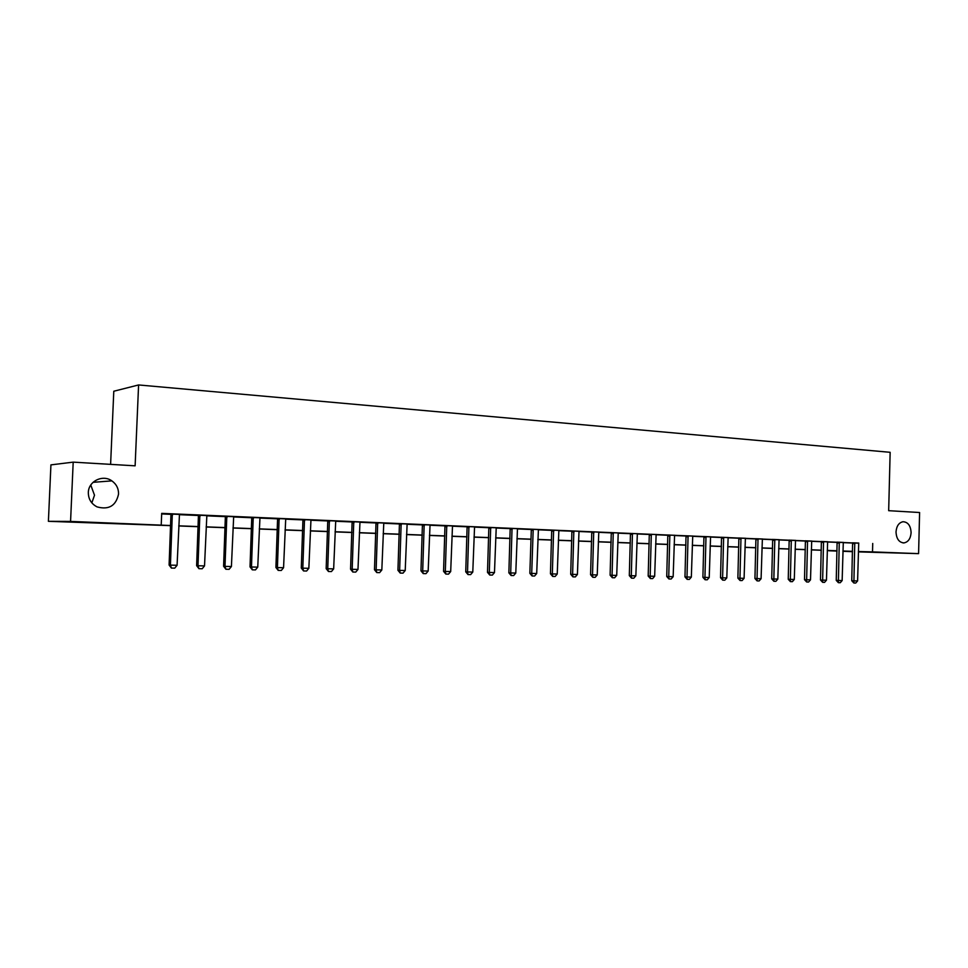 <?xml version="1.0" encoding="UTF-8"?>
<svg xmlns="http://www.w3.org/2000/svg" width="968" height="968" viewBox="0 0 968 968"><rect width="100%" height="100%" fill="white"/><g stroke="black" fill="none" stroke-linecap="round" stroke-linejoin="round"><path stroke-width="1.45" d="M90.774 485.016L94.501 495.229L91.839 502.864M118.556 494.031C116.015 505.78 108.864 510.075 97.102 506.905C91.294 503.868 88.366 499.089 88.33 492.555C88.39 481.229 102.79 474.199 111.877 480.878C116.39 484.133 118.616 488.525 118.556 494.031M911.106 532.678C910.598 538.68 908.202 542.092 903.93 542.915C899.042 542.491 896.404 538.825 896.017 531.94C896.525 526.048 898.861 522.635 903.023 521.728C908.008 522.042 910.706 525.697 911.106 532.678M110.606 464.362L113.788 391.241L138.593 384.949L890.149 452.31L888.672 510.68L919.6 512.52L918.584 553.635L858.362 551.881M852.518 551.663L842.922 551.3M837.03 551.07L828.862 550.768L837.03 550.974M170.755 525.66L48.4 521.316L70.567 521.413L170.755 525.527M70.567 521.413L73.193 462.135L50.929 464.882L48.4 521.316M858.676 543.193L161.704 513.379L161.22 524.862M161.68 513.947L171.082 514.347M179.334 514.686L198.561 515.496M206.716 515.847L225.483 516.634M233.542 516.972L251.849 517.747M259.835 518.074L277.695 518.836M285.584 519.163L303.032 519.901M310.837 520.227L327.862 520.941M335.594 521.268L352.219 521.97M359.866 522.284L376.104 522.974M383.667 523.289L399.53 523.954M407.008 524.269L422.508 524.922M429.925 525.237L445.062 525.878M452.395 526.181L467.205 526.81M474.465 527.112L488.925 527.717M496.124 528.02L510.257 528.625M517.384 528.915L531.214 529.496M538.256 529.798L551.784 530.367M558.766 530.658L571.991 531.214M578.912 531.505L591.847 532.049M598.696 532.339L611.352 532.872M618.141 533.162L630.519 533.683M637.246 533.961L649.371 534.469M656.026 534.76L667.884 535.256M674.49 535.534L686.094 536.018M692.64 536.296L704.002 536.78M710.488 537.046L721.62 537.518M728.045 537.784L738.935 538.244M745.312 538.51L755.972 538.958M762.288 539.224L772.742 539.672M778.998 539.926L789.235 540.362M795.442 540.628L805.473 541.039M811.62 541.306L821.445 541.717M827.543 541.971L837.175 542.382M843.225 542.637L852.651 543.036M858.713 543.048L852.614 542.818M843.285 542.407L837.126 542.165M827.604 541.741L821.396 541.499M811.68 541.064L805.424 540.822M795.502 540.386L789.186 540.144M779.058 539.696L772.694 539.442M762.36 538.995L755.923 538.74M745.372 538.269L738.886 538.014M728.105 537.543L721.571 537.288M710.56 536.804L703.954 536.538M692.713 536.054L686.046 535.788M674.563 535.292L667.835 535.014M656.098 534.518L649.31 534.239M637.319 533.719L630.47 533.441M618.213 532.92L611.292 532.63M598.769 532.097L591.787 531.807M578.985 531.263L571.931 530.972M558.851 530.379L551.724 530.113M538.341 529.556L531.154 529.254M517.457 528.673L510.196 528.371M496.197 527.778L488.864 527.463M474.538 526.858L467.133 526.544M452.479 525.926L445.002 525.612M429.998 524.983L422.447 524.668M407.092 524.015L399.457 523.688M383.751 523.035L376.032 522.708M359.951 522.03L352.146 521.691M335.678 521.002L327.801 520.663M310.934 519.961L302.96 519.622M285.681 518.896L277.622 518.545M259.932 517.807L251.777 517.457M233.639 516.694L225.399 516.343M206.813 515.569L198.488 515.206M179.431 514.407L170.997 514.056M73.193 462.135L135.121 465.826L138.593 384.949M872.725 543.459L872.507 551.893L918.584 553.635M858.374 551.53L872.507 551.893M178.741 525.83L198.246 526.568M206.136 526.87L225.169 527.584M232.986 527.887L251.559 528.589M259.279 528.879L277.405 529.569M285.052 529.859L302.754 530.524M310.317 530.815L327.595 531.468M335.073 531.747L351.953 532.388M359.358 532.666L375.838 533.295M383.171 533.574L399.276 534.179M406.536 534.457L422.266 535.05M429.453 535.328L444.832 535.909M451.947 536.175L466.963 536.744M474.017 537.01L488.707 537.567M495.676 537.833L510.039 538.377M516.948 538.644L530.996 539.176M537.845 539.43L551.578 539.95M558.354 540.204L571.785 540.713M578.501 540.967L591.642 541.463M598.309 541.717L611.159 542.213M617.753 542.455L630.337 542.939M636.871 543.181L649.177 543.653M655.663 543.895L667.714 544.355M674.127 544.597L685.925 545.044M692.289 545.286L703.833 545.722M710.149 545.952L721.45 546.388M727.706 546.617L738.778 547.041M744.973 547.271L755.814 547.682M761.961 547.924L772.585 548.324M778.683 548.553L789.089 548.953M795.127 549.183L805.328 549.558M811.317 549.788L821.3 550.163M827.253 550.393L837.03 550.768M842.934 550.986L852.518 551.349M842.922 551.131L846.189 551.216L842.922 551.082M837.03 550.865L827.241 550.49M821.3 550.272L811.317 549.897M805.315 549.667L795.127 549.279M789.077 549.05L778.683 548.662M772.585 548.433L761.961 548.021M755.814 547.791L744.973 547.38M738.778 547.15L727.706 546.726M721.45 546.496L710.137 546.061M703.833 545.831L692.289 545.383M685.925 545.153L674.127 544.706M667.702 544.464L655.651 544.004M649.177 543.762L636.871 543.29M630.337 543.048L617.753 542.564M611.159 542.322L598.297 541.838M591.642 541.584L578.501 541.088M571.785 540.834L558.354 540.326M551.566 540.071L537.833 539.551M530.996 539.285L516.948 538.752M510.039 538.498L495.676 537.954M488.695 537.688L474.005 537.131M466.963 536.865L451.935 536.296M444.82 536.03L429.453 535.449M422.266 535.171L406.524 534.578M399.276 534.3L383.171 533.695M375.838 533.416L359.358 532.799M351.953 532.509L335.073 531.88M327.583 531.589L310.304 530.936M302.742 530.658L285.052 529.98M277.405 529.69L259.279 529.012M251.547 528.709L232.973 528.008M225.169 527.717L206.136 526.991M198.246 526.701L178.729 525.963M536.696 573.552L534.59 576.02L532.097 575.972L531.71 573.431L533.162 530.246L531.299 530.222L529.847 573.322L536.696 573.552L538.414 529.556M858.725 543L857.6 580.933L855.724 583.051L853.885 583.014L853.921 580.848L851.755 580.74L852.602 542.77M857.6 580.933L853.921 580.848L854.768 542.83M853.885 583.014L851.755 580.74M843.297 542.346L842.148 580.57L840.26 582.712L838.385 582.675L838.409 580.485L836.243 580.376L837.114 542.104M842.148 580.57L838.409 580.485L839.28 542.177M838.385 582.675L836.243 580.376M827.628 541.693L826.454 580.207L824.542 582.373L822.643 582.325L822.643 580.122L820.501 580.014L821.384 541.439M826.454 580.207L822.643 580.122L823.538 541.511M822.643 582.325L820.501 580.014M811.704 541.015L810.506 579.844L808.582 582.022L806.646 581.974L806.634 579.759L804.505 579.65L805.412 540.773M810.506 579.844L806.634 579.759L807.554 540.846M806.646 581.974L804.505 579.65M795.514 540.338L794.292 579.469L792.369 581.671L790.408 581.623L790.372 579.384L788.242 579.275L789.174 540.083M794.292 579.469L790.372 579.384L791.304 540.156M790.408 581.623L788.242 579.275M779.083 539.636L777.824 579.094L775.888 581.308L773.892 581.26L773.843 578.997L771.726 578.888L772.682 539.382M777.824 579.094L773.843 578.997L774.799 539.454M773.892 581.26L771.726 578.888M762.373 538.934L761.09 578.707L759.142 580.945L757.109 580.897L757.036 578.61L754.943 578.501L755.911 538.68M761.09 578.707L757.036 578.61L758.017 538.752M757.109 580.897L754.943 578.501M745.384 538.22L744.09 578.319L742.117 580.57L740.06 580.522L739.963 578.223L737.882 578.114L738.874 537.954M744.09 578.319L739.963 578.223L740.968 538.026M740.06 580.522L737.882 578.114M728.13 537.482L726.799 577.92L724.814 580.183L722.721 580.147L722.6 577.823L720.531 577.714L721.547 537.228M726.799 577.92L722.6 577.823L723.628 537.3M722.721 580.147L720.531 577.714M710.572 536.744L709.217 577.521L707.221 579.808L705.091 579.759L704.946 577.412L702.901 577.303L703.942 536.478M709.217 577.521L704.946 577.412L705.999 536.55M705.091 579.759L702.901 577.303M692.725 535.994L691.333 577.11L689.337 579.409L687.171 579.36L687.002 577.001L684.969 576.892L686.034 535.715M691.333 577.11L687.002 577.001L688.079 535.8M687.171 579.36L684.969 576.892M674.575 535.219L673.159 576.686L671.139 579.009L668.936 578.961L668.743 576.589L666.734 576.48L667.823 534.953M673.159 576.686L668.743 576.589L669.844 535.026M668.936 578.961L666.734 576.48M656.122 534.445L654.658 576.262L652.638 578.61L650.399 578.561L650.181 576.154L648.185 576.045L649.298 534.167M654.658 576.262L650.181 576.154L651.307 534.239M650.399 578.561L648.185 576.045M637.343 533.646L635.855 575.827L633.81 578.198L631.535 578.15L631.293 575.718L629.309 575.609L630.458 533.368M635.855 575.827L631.293 575.718L632.443 533.441M631.535 578.15L629.309 575.609M618.237 532.848L616.713 575.391L614.656 577.775L612.333 577.727L612.066 575.282L610.106 575.173L611.28 532.557M616.713 575.391L612.066 575.282L613.252 532.63M612.333 577.727L610.106 575.173M598.793 532.025L597.232 574.944L595.163 577.351L592.803 577.291L592.513 574.835L590.577 574.726L591.775 531.735M597.232 574.944L592.513 574.835L593.723 531.807M592.803 577.291L590.577 574.726M579.009 531.19L577.412 574.484L575.331 576.916L572.935 576.867L572.608 574.375L570.696 574.266L571.919 530.887M577.412 574.484L572.608 574.375L573.842 530.972M572.935 576.867L570.696 574.266M558.863 530.343L557.241 574.024L555.148 576.468L552.692 576.42L552.341 573.903L550.453 573.794L551.712 530.04M557.241 574.024L552.341 573.903L553.611 530.113M552.692 576.42L550.453 573.794M531.299 530.222L531.13 529.169M533.162 530.246L533.017 529.242M532.097 575.972L529.847 573.322M517.481 528.589L515.787 573.068L513.657 575.561L511.116 575.512L510.705 572.947L508.865 572.838L510.184 528.286M515.787 573.068L510.705 572.947L512.036 528.359M511.116 575.512L508.865 572.838M496.221 527.693L494.479 572.572L492.349 575.101L489.76 575.04L489.312 572.463L487.497 572.354L488.852 527.379M494.479 572.572L489.312 572.463L490.679 527.463M489.76 575.04L487.497 572.354M474.562 526.774L472.783 572.076L470.629 574.617L468.004 574.568L467.52 571.955L465.741 571.846L467.12 526.459M472.783 572.076L467.52 571.955L468.923 526.544M468.004 574.568L465.741 571.846M452.504 525.842L450.689 571.568L448.523 574.133L445.837 574.072L445.316 571.447L443.562 571.338L444.977 525.527M450.689 571.568L445.316 571.447L446.756 525.6M445.837 574.072L443.562 571.338M430.034 524.898L428.171 571.047L425.981 573.649L423.246 573.588L422.701 570.926L420.971 570.817L422.423 524.571M428.171 571.047L422.701 570.926L424.166 524.644M423.246 573.588L420.971 570.817M407.129 523.93L405.217 570.527L403.015 573.141L400.232 573.08L399.639 570.394L397.945 570.285L399.445 523.603M405.217 570.527L399.639 570.394L401.151 523.676M400.232 573.08L397.945 570.285M383.776 522.938L381.828 569.983L379.613 572.632L376.77 572.56L376.141 569.849L374.483 569.741L376.007 522.611M381.828 569.983L376.141 569.849L377.689 522.684M376.77 572.56L374.483 569.741M359.975 521.933L357.978 569.438L355.74 572.1L352.848 572.04L352.183 569.305L350.561 569.196L352.122 521.607M357.978 569.438L352.183 569.305L353.768 521.679M352.848 572.04L350.561 569.196M335.714 520.917L333.657 568.881L331.419 571.568L328.467 571.507L327.753 568.748L326.168 568.639L327.777 520.578M333.657 568.881L327.753 568.748L329.374 520.651M328.467 571.507L326.168 568.639M310.958 519.864L308.852 568.313L306.602 571.023L303.589 570.963L302.827 568.168L301.29 568.059L302.936 519.526M308.852 568.313L302.827 568.168L304.497 519.598M303.589 570.963L301.29 568.059M285.717 518.8L283.563 567.732L281.289 570.479L278.215 570.406L277.417 567.587L275.916 567.478L277.598 518.461M283.563 567.732L277.417 567.587L279.123 518.521M278.215 570.406L275.916 567.478M259.956 517.711L257.754 567.127L255.455 569.91L252.321 569.837L251.474 566.994L250.022 566.885L251.753 517.372M257.754 567.127L251.474 566.994L253.229 517.432M252.321 569.837L250.022 566.885M233.675 516.61L231.412 566.522L229.101 569.329L225.907 569.257L225.012 566.377L223.596 566.268L225.375 516.259M231.412 566.522L225.012 566.377L226.814 516.319M225.907 569.257L223.596 566.268M206.849 515.472L204.526 565.905L202.203 568.748L198.936 568.676L197.992 565.76L196.625 565.651L198.452 515.121M204.526 565.905L197.992 565.76L199.844 515.17M198.936 568.676L196.625 565.651M179.467 514.311L177.083 565.276L174.748 568.143L171.409 568.071L170.416 565.118L169.097 565.022L170.973 513.96M177.083 565.276L170.416 565.118L172.316 514.008M171.409 568.071L169.097 565.022M854.841 543.181L852.675 543.145M854.889 543.689L852.723 543.653M839.353 542.528L837.199 542.491M839.401 543.048L837.235 543M823.611 541.862L821.469 541.826M823.659 542.395L821.517 542.346M807.627 541.197L805.497 541.16M807.675 541.717L805.533 541.681M791.376 540.507L789.259 540.471M791.425 541.039L789.307 541.003M774.872 539.817L772.766 539.781M774.92 540.35L772.815 540.313M758.101 539.115L755.996 539.079M758.15 539.648L756.044 539.612M741.04 538.389L738.959 538.365M741.089 538.934L739.007 538.898M723.713 537.663L721.644 537.627M723.761 538.208L721.692 538.184M706.083 536.925L704.026 536.889M706.132 537.482L704.087 537.446M688.163 536.175L686.118 536.139M688.212 536.732L686.179 536.696M669.929 535.401L667.92 535.377M669.989 535.969L667.968 535.933M651.391 534.626L649.395 534.59M651.44 535.195L649.443 535.159M632.528 533.828L630.555 533.804M632.588 534.396L630.604 534.372M613.337 533.017L611.377 532.993M613.397 533.598L611.437 533.574M593.808 532.206L591.871 532.182M593.868 532.787L591.932 532.763M573.939 531.371L572.015 531.347M573.988 531.952L572.076 531.928M553.708 530.512L551.808 530.488M553.756 531.105L551.869 531.081M533.102 529.653L531.238 529.629M512.132 528.77L510.293 528.746M512.193 529.375L510.354 529.351M490.776 527.862L488.961 527.85M490.836 528.48L489.021 528.455M469.02 526.955L467.229 526.943M469.081 527.572L467.29 527.548M446.853 526.023L445.099 526.011M446.913 526.64L445.159 526.628M424.274 525.067L422.544 525.055M424.335 525.697L422.605 525.684M401.248 524.099L399.554 524.087M401.321 524.729L399.627 524.729M377.786 523.119L376.129 523.107M377.859 523.749L376.201 523.749M353.877 522.115L352.255 522.103M353.937 522.756L352.316 522.744M329.483 521.087L327.898 521.074M329.556 521.74L327.971 521.728M304.605 520.034L303.069 520.034M304.678 520.699L303.129 520.687M279.232 518.969L277.731 518.969M279.304 519.635L277.804 519.635M253.35 517.88L251.886 517.88M253.422 518.558L251.958 518.558M226.936 516.767L225.52 516.779M227.008 517.444L225.592 517.457M199.965 515.641L198.597 515.641M200.037 516.319L198.67 516.331M172.437 514.48L171.118 514.492M172.51 515.17L171.191 515.182M903.93 542.915L902.999 542.903M111.877 480.878L93.061 482.318M253.386 518.074L251.934 518.074"/></g></svg>
